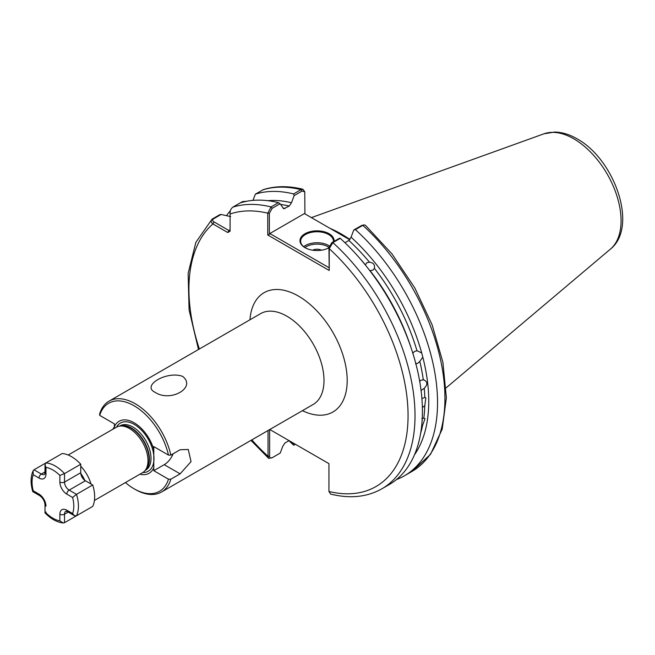<?xml version="1.0" encoding="UTF-8"?>
<svg xmlns="http://www.w3.org/2000/svg" width="655" height="655" viewBox="0 0 655 655"><rect width="100%" height="100%" fill="white"/><g stroke="black" fill="none" stroke-linecap="round" stroke-linejoin="round"><path stroke-width="0.98" d="M155.079 392.312C170.636 402.661 196.705 387.473 182.655 376.388C167.123 370.525 141.046 385.607 155.079 392.312M412.74 353.241L414.664 351.358L416.981 350.793A149.627 86.386 -120 0 0 374.39 268.313C375.004 264.702 373.366 262.663 369.469 262.188A149.627 86.386 -120 0 0 348.845 240.467L351.072 237.167A151.993 87.754 60 0 1 421.705 352.988L417.309 350.834M374.39 268.313L372.924 270.171L370.001 270.564A149.627 86.386 60 0 1 411.037 347.707M358.784 257.21A149.627 86.386 60 0 1 365.384 264.825L366.906 262.671L369.469 262.188M420.674 433.135A149.627 86.386 -120 0 0 422.573 425.463L424.997 418.66L423.793 418.152A149.627 86.386 -120 0 0 424.792 405.609L425.84 397.831L424.792 397.454A149.627 86.386 -120 0 0 424.252 388.268C427.977 384.379 427.65 381.505 423.269 379.63A149.627 86.386 -120 0 0 419.806 361.38L422.811 357.131L421.705 352.988M424.792 405.609L422.36 407.574M421.894 398.608L424.792 397.454M424.055 379.843L421.173 380.129L419.699 381.374M424.252 388.268L421.075 390.536M422.573 425.463L421.615 426.348M421.869 418.741L423.793 418.152M415.565 363.828L417.841 363.255L419.806 361.38M328.867 247.786A16.4 9.465 0 0 0 328.949 247.737A17.055 9.841 180 0 1 304.984 247.656L304.984 247.656A17.055 9.841 180 0 1 304.984 233.729A17.055 9.841 180 0 1 329.105 233.729A17.055 9.841 180 0 1 334.05 241.4M333.411 241.769A16.4 9.465 0 0 0 333.444 241.228A16.4 9.465 0 0 0 328.638 234.531A16.4 9.465 0 0 0 310.773 232.484A16.4 9.465 0 0 0 300.645 241.228A16.4 9.465 0 0 0 305.222 247.786M321.449 250.202A6.558 3.783 0 0 0 312.64 250.202M349.917 239.534A114.871 66.319 -120 0 0 341.165 233.925A114.871 66.319 -120 0 0 330.087 228.407M68.194 455.02L116.328 427.232A26.233 15.147 60 0 1 119.054 426.208A26.233 15.147 60 0 1 129.444 428.526A26.233 15.147 60 0 1 145.828 449.363A26.233 15.147 60 0 1 144.812 470.822A26.233 15.147 60 0 1 142.561 472.673L94.426 500.461M153.794 449.559L153.794 446.604L168.474 455.078A50.828 29.344 -120 0 0 134.087 405.772A50.828 29.344 -120 0 0 99.691 415.368L114.371 423.842L114.371 426.798A30.015 17.333 60 0 1 134.087 422.762A30.015 17.333 60 0 1 153.794 449.559L153.794 470.699L164.225 464.673A14.754 8.523 120 0 0 173.125 453.8M99.691 415.368L99.634 414.001A52.474 30.294 60 0 1 109.008 401.163A52.474 30.294 60 0 1 135.241 403.758A52.474 30.294 60 0 1 170.849 455.11L180.125 449.756L188.255 449.461L191.039 461.611L180.125 473.852L164.225 464.673M114.437 428.321L114.371 426.798M180.125 473.852L170.849 479.206A52.474 30.294 60 0 1 161.474 492.044A52.474 30.294 60 0 1 135.241 489.449L134.078 488.777A50.828 29.344 -120 0 0 168.474 479.182L153.794 470.699M114.371 426.863L112.766 429.287M348.845 240.467L344.948 242.718M422.811 357.131A151.993 87.754 60 0 1 414.468 454.824M289.052 440.618L285.007 442.952L282.78 446.251L280.209 453.08L272.177 457.722C270.613 458.418 269.77 457.886 269.639 456.142L269.639 429.598M125.432 482.563A50.828 29.344 -120 0 0 134.078 488.777M153.794 467.744A30.015 17.333 60 0 1 139.908 474.204M170.849 479.206L168.474 479.182M168.474 455.078L170.849 455.11M246.796 201.232L242.432 201.617L232.852 207.144C230.634 209.002 229.717 211.295 230.085 214.029L230.085 231.19L227.768 232.525L212.908 223.944C210.779 222.233 210.648 220.547 212.515 218.885L219.908 214.619L221.087 214.48L213.432 218.893C212.228 219.974 212.441 220.989 214.062 221.939L228.923 230.519L230.085 229.848M292.327 442.51L293.784 445.244A159.869 92.306 60 0 1 288.912 440.7M226.507 215.667A159.869 92.306 60 0 1 230.339 210.73M230.658 216.592L221.087 214.48M198.49 349.5L189.09 309.946L188.141 273.364L195.853 242.366L211.958 219.286L213.432 218.893M272.177 457.722L268.656 458.344L268.042 456.306L268.042 430.515M240.246 202.878A159.869 92.306 60 0 1 278.457 202.665L280.094 203.738L283.705 208.773L289.248 206.055A149.627 86.386 -120 0 0 280.577 204.466M329.219 270.482L328.949 247.729L331.766 242.718L339.691 238.15L340.273 238.355L332.879 242.628L329.219 248.654L329.219 270.482L267.764 234.998L267.764 213.17L271.064 206.939L278.457 202.665M404.43 475.792L411.823 471.526L430.523 454.333L442.215 429.123L446.366 397.773L442.903 362.272L432.144 324.872L414.828 287.987L392.091 254.05L365.433 225.287L364.024 224.902L362.796 225.353L355.403 229.627A159.869 92.306 60 0 1 404.43 475.792A159.869 92.306 60 0 1 396.504 479.542M355.403 229.627L353.765 230.02L351.072 237.167M340.273 238.355A159.869 92.306 60 0 1 389.299 484.528L381.906 488.794A159.869 92.306 60 0 0 332.879 242.628L331.766 242.718M302.978 189.27C288.716 185.742 275.518 185.848 263.392 189.598L255.376 194.142A159.869 92.306 60 0 1 293.587 193.937L300.973 189.663L302.978 189.27L304.772 191.849L302.086 191.039L294.169 195.608L293.587 193.937M269.852 429.533L328.941 463.65L328.941 491.463L330.66 494.091C349.999 498.881 367.078 497.12 381.906 488.794M255.376 194.142L252.986 200.381M267.739 200.676A151.993 87.754 60 0 1 291.475 202.755L294.169 195.608M291.475 202.755L289.248 206.055M349.729 239.746L304.403 213.579L269.852 233.532L328.949 267.649M304.911 213.874L304.772 191.849M280.094 203.738L272.177 208.306L269.352 213.325L269.352 234.4L269.852 233.532M353.765 230.02L361.683 225.443L364.024 224.902M294.046 445.089L295.421 444.295M246.599 201.273L242.162 202.313M251.831 439.882A154.957 89.465 -120 0 0 268.042 456.306L269.639 456.142M227.768 232.525L228.923 230.519M199.357 349A154.957 89.465 -120 0 1 212.908 223.944L214.062 221.939M269.352 213.325L267.764 213.17A154.957 89.465 -120 0 0 230.085 214.029M328.941 491.463A154.957 89.465 -120 0 0 408.065 415.778A154.957 89.465 -120 0 0 329.219 248.654L328.949 247.729M269.352 234.4L267.764 234.998M59.875 475.424A29.516 17.038 -120 0 0 52.924 470.028A29.516 17.038 -120 0 0 45.965 467.392L45.007 464.755L45.965 462.897L62.2 453.522A32.791 18.938 60 0 1 71.469 456.641A32.791 18.938 60 0 1 80.745 464.231L80.745 472.714A6.558 3.791 -120 0 0 85.387 480.745L92.723 484.978A32.791 18.938 60 0 1 92.723 506.405L76.496 515.772L74.408 515.673L72.599 513.52A29.516 17.038 -120 0 0 72.599 497.456L66.835 494.132A9.841 5.682 60 0 1 59.875 482.08L59.875 475.424L64.517 473.606L80.745 464.231M64.517 522.69L63.167 522.952L59.875 520.864L59.875 514.216A9.841 5.682 60 0 1 66.835 510.196A3.283 1.891 -60 0 0 67.514 511.694L65.877 511.211A6.558 3.791 -120 0 0 64.517 514.216L64.517 522.69L80.745 513.315M45.965 462.897A32.791 18.938 60 0 1 55.241 466.016A32.791 18.938 60 0 1 64.517 473.606L64.517 482.08A6.558 3.791 -120 0 0 69.152 490.112L76.496 494.353L92.723 484.978M45.965 467.392L45.965 474.048A9.841 5.682 60 0 1 39.005 478.068L33.241 474.736L33.086 470.847L33.986 469.807L45.94 462.905M76.496 515.772A32.791 18.938 60 0 0 76.496 494.353L72.599 497.456M33.241 474.736A29.516 17.038 -120 0 0 33.241 490.8L32.799 491.651L39.685 495.63C42.845 497.906 44.614 500.977 45.007 504.841L45.007 512.8L45.965 512.832A29.516 17.038 -120 0 0 59.875 520.864M328.966 247.369A15.417 8.9 0 0 0 327.942 246.714A15.417 8.9 0 0 0 304.862 247.565M303.683 246.714A16.4 9.465 180 0 1 328.638 245.51A16.4 9.465 180 0 1 329.293 245.912M84.765 480.336A22.958 13.256 -120 0 0 80.786 473.45M80.745 466.237A26.233 15.147 60 0 1 90.988 483.979M543.953 133.808L554.638 132.048C562.088 132.195 569.555 134.455 577.039 138.811C614.365 159.108 638.609 226.712 610.493 249.056A66.892 38.62 -120 0 0 616.478 194.601A66.892 38.62 -120 0 0 573.772 138.803A66.892 38.62 -120 0 0 543.953 133.808L311.403 217.624M161.474 492.044L313.131 404.487A52.474 30.294 -120 0 0 321.179 362.444A52.474 30.294 -120 0 0 286.898 316.201A52.474 30.294 -120 0 0 260.665 313.606L109.008 401.163M249.956 319.787A68.865 39.758 60 0 1 298.492 296.117A68.865 39.758 60 0 1 347.15 378.172A68.865 39.758 60 0 1 302.43 410.669M119.054 426.208L120.839 425.84A25.643 14.811 60 0 1 131 428.116A25.643 14.811 60 0 1 147.015 448.478A25.643 14.811 60 0 1 146.016 469.455L144.812 470.822M120.152 425.979A25.578 14.77 60 0 1 131.36 427.961A25.578 14.77 60 0 1 147.637 449.133A25.578 14.77 60 0 1 145.557 469.987M119.611 426.094L120.135 425.791A25.578 14.77 60 0 1 132.924 427.06A25.578 14.77 60 0 1 149.635 449.6A25.578 14.77 60 0 1 145.713 470.093L145.189 470.396M116.549 427.101A27.821 16.064 60 0 1 134.3 424.432A27.821 16.064 60 0 1 153.491 453.203A27.821 16.064 60 0 1 142.782 472.542M232.852 207.144A159.869 92.306 60 0 1 271.064 206.939L272.177 208.306M302.086 191.039L300.973 189.663A159.869 92.306 -120 0 0 262.77 189.876M411.823 471.526A159.869 92.306 -120 0 0 362.796 225.353L361.683 225.443M282.87 208.02A149.627 86.386 60 0 1 285.007 208.503M242.432 201.617L243.349 201.625M59.875 514.216A3.283 1.891 180 0 0 64.517 514.216L68.194 512.087M66.835 494.132A3.283 1.891 120 0 1 69.152 490.112L85.387 480.745M59.875 482.08A3.283 1.891 180 0 0 64.517 482.08L80.745 472.714M33.986 469.807L41.33 474.048A6.558 3.791 -120 0 0 44.605 474.376L45.007 472.714A3.283 1.891 180 0 0 45.965 474.048M39.005 478.068A3.283 1.891 -60 0 1 41.33 474.048L45.007 471.927M45.965 511.981L45.965 512.832M33.241 490.8L39.005 494.132A9.841 5.682 60 0 1 45.965 506.184A3.283 1.891 180 0 1 45.007 504.841M66.835 510.196L72.599 513.52M39.005 494.132A3.283 1.891 120 0 0 39.685 495.63M610.493 249.056L446.145 387.842M250.955 440.381L268.656 458.344M230.085 212.687L230.257 211.278L230.085 212.687M45.007 464.755L45.007 472.714M67.514 511.694L74.408 515.673M33.086 470.847C30.539 476.652 30.433 483.57 32.75 491.594M63.167 522.952C56.87 522.248 50.82 518.891 45.031 512.865"/></g></svg>

